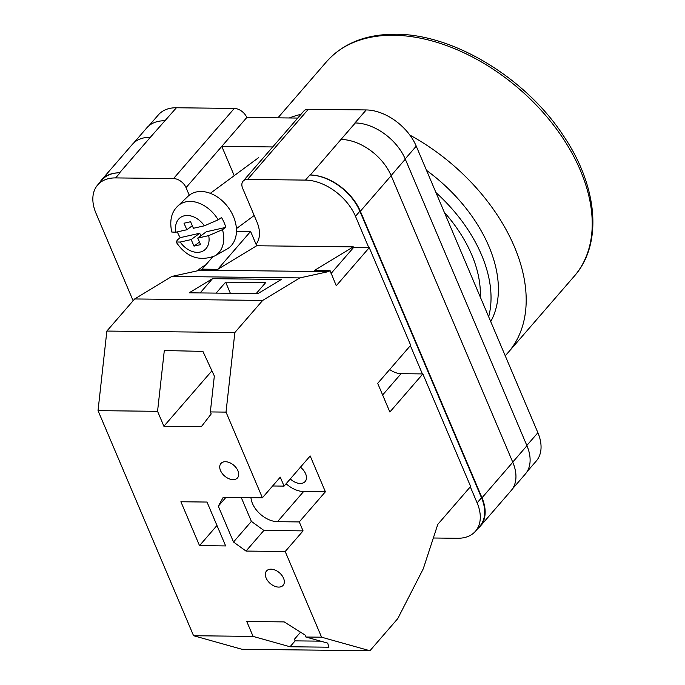 <?xml version="1.0" encoding="UTF-8"?>
<svg xmlns="http://www.w3.org/2000/svg" width="685" height="685" viewBox="0 0 685 685"><rect width="100%" height="100%" fill="white"/><g stroke="black" fill="none" stroke-linecap="round" stroke-linejoin="round"><path stroke-width="1.03" d="M470.312 486.821L477.12 502.867A43.908 28.273 -139.1 0 1 475.484 531.209A43.908 28.273 -139.1 0 1 457.494 538.282L433.04 537.999M256.062 244.297A35.68 22.973 -139.1 0 0 256.901 221.863L242.644 188.281A10.977 7.064 -139.1 0 1 243.055 181.191A10.977 7.064 -139.1 0 1 247.55 179.427L305.45 180.095A43.908 28.273 -139.1 0 1 355.489 216.314L368.787 247.653M410.375 345.625L422.388 373.916M133.121 300.741L96.011 213.326A43.908 28.273 -139.1 0 1 97.655 184.976A43.908 28.273 -139.1 0 1 115.637 177.912L173.545 178.571A10.977 7.064 -139.1 0 1 186.046 187.63L189.274 195.225M186.046 187.63L221.794 146.367L272.716 146.95M297.735 118.068L246.814 117.477L221.794 146.367L234.227 175.66M354.941 122.957L355.275 122.957A43.908 28.273 40.9 0 0 354.941 122.957L366.218 109.942A43.908 28.273 40.9 0 1 416.249 146.162L537.888 432.714A43.908 28.273 40.9 0 1 536.244 461.065L527.09 471.631M148.979 125.723L158.415 114.832A43.908 28.273 40.9 0 1 176.405 107.759L234.304 108.427A10.977 7.064 40.9 0 1 246.814 117.477M243.055 181.191L303.823 111.038A10.977 7.064 40.9 0 1 308.318 109.275L366.218 109.942M99.496 182.844A43.908 28.273 -139.1 0 1 101.585 179.898A43.908 28.273 -139.1 0 1 119.567 172.826L120.038 172.826A43.908 28.273 -139.1 0 0 102.056 179.898L97.655 184.976M355.489 216.314L359.882 211.228L481.521 497.781A43.908 28.273 -139.1 0 1 479.885 526.131L475.484 531.209M477.728 528.623A43.908 28.273 -139.1 0 0 480.348 526.14A43.908 28.273 -139.1 0 0 481.992 497.789L512.782 462.238L391.144 175.685A43.908 28.273 -139.1 0 0 341.113 139.466A43.908 28.273 -139.1 0 0 340.976 139.466L310.322 175.017A43.908 28.273 -139.1 0 1 360.353 211.237L481.992 497.789M359.882 211.228A43.908 28.273 -139.1 0 0 309.851 175.009L310.322 175.017M150.503 137.274A43.908 28.273 -139.1 0 0 150.366 137.274L176.405 107.759M133.746 142.934L146.813 127.838A43.908 28.273 -139.1 0 1 164.802 120.765A43.908 28.273 40.9 0 1 165.128 120.774M391.101 175.574L405.306 159.177A43.908 28.273 -139.1 0 0 355.275 122.957L340.976 139.466M405.306 159.177L526.945 445.729A43.908 28.273 -139.1 0 1 525.301 474.08L512.346 489.039M119.567 172.826L150.366 137.274A43.908 28.273 -139.1 0 0 132.376 144.347L101.585 179.898M480.348 526.14L511.147 490.588A43.908 28.273 -139.1 0 0 512.782 462.238M222.488 229.655L225.819 227.377A31.638 22.793 -126.5 0 0 224.021 222.377A31.638 22.793 -126.5 0 0 221.529 217.539L218.198 219.817A31.167 22.451 -126.5 0 0 177.8 206.048L187.913 196.389A32.931 23.727 53.5 0 1 233.242 216.058A32.931 23.727 53.5 0 1 226.881 249.152L214.688 255.976A31.167 22.451 -126.5 0 0 222.488 229.655L208.694 235.631L197.725 238.106L200.577 244.631L194.009 246.112L191.158 239.587L180.189 242.053L176.113 242.002L177.569 239.776L180.206 237.652A31.638 22.793 -126.5 0 1 177.706 232.814A31.638 22.793 -126.5 0 1 177.321 231.898M177.8 206.048C171.387 212.119 169.375 220.775 171.764 232.035L175.891 232.215L186.859 229.749L184.008 223.216L190.584 221.734L193.435 228.268L204.404 225.793L218.198 219.817M180.206 237.652L199.729 233.251L191.158 239.587M199.463 242.079L194.009 246.112M199.729 233.251L200.842 235.803M225.819 227.377L206.305 231.77L197.725 238.106M192.322 225.716L186.859 229.749M220.519 470.578A10.977 7.064 40.9 0 1 220.93 463.488A10.977 7.064 40.9 0 1 229.689 462.692A10.977 7.064 40.9 0 1 237.935 470.775A10.977 7.064 40.9 0 1 237.524 477.865A10.977 7.064 40.9 0 1 228.764 478.652A10.977 7.064 40.9 0 1 220.519 470.578M266.131 578.029A10.977 7.064 40.9 0 1 266.542 570.947A10.977 7.064 40.9 0 1 275.301 570.151A10.977 7.064 40.9 0 1 283.547 578.234A10.977 7.064 40.9 0 1 283.136 585.315A10.977 7.064 40.9 0 1 274.377 586.112A10.977 7.064 40.9 0 1 266.131 578.029M286.125 483.73A21.954 14.137 40.9 0 0 303.626 491.522L277.502 521.679A21.954 14.137 40.9 0 1 252.491 503.569A21.954 14.137 40.9 0 1 250.95 497.661M300.458 467.196A12.073 7.775 40.9 0 1 305.604 473.729A12.073 7.775 40.9 0 1 305.15 481.521A12.073 7.775 40.9 0 1 290.294 478.918M180.9 501.754L207.016 502.054L225.648 545.928L199.523 545.628L180.9 501.754M226.024 412.113L210.355 411.925L211.203 413.928L201.33 426.686L163.895 426.25L157.559 411.325L98.032 410.64L106.86 331.06L234.852 332.533L262.663 300.432L299.816 277.913L328.432 271.628L330.084 270.626L314.415 270.447L353.323 246.865L353.588 247.482L369.258 247.662L410.692 345.266L377.692 383.36L389.859 412.01L422.85 373.924L470.621 486.461L437.792 524.367L423.279 568.773L397.737 618.649L369.934 650.75L321.573 637.196L285.2 551.519L246.018 551.065L233.508 542.015L218.309 506.189L223.216 497.336L262.398 497.789L226.024 412.113L234.852 332.533M369.934 650.75L241.933 649.277L193.572 635.723L98.032 410.64M193.572 635.723L253.09 636.408L246.754 621.475L284.189 621.903L305.048 635.012L305.895 637.016L321.573 637.196M210.355 411.925L214.336 376.022L202.906 351.388L164.306 350.532L157.559 411.325M256.181 293.574L265.669 282.622L225.639 282.16L216.152 293.111M212.513 278.667L281.295 279.463L257.98 293.591L189.188 292.803L212.513 278.667L200.166 292.923M253.09 636.408L290.029 646.76L328.92 647.205L327.713 643.129L305.895 637.016M233.508 542.015L251.386 521.379L263.888 530.438L303.07 530.884L285.2 551.519M330.084 270.626L336.267 285.748L369.258 247.662M303.626 491.522L325.392 491.779L310.185 455.953L284.07 486.11L280.268 477.154L262.398 497.789M325.392 491.779L299.268 521.927L303.07 530.884M382.632 394.98L401.085 373.667A17.562 11.311 40.9 0 1 389.679 369.523M401.085 373.667L422.85 373.924M236.462 231.273L250.599 231.436L256.678 245.761L353.323 246.865M256.678 245.761L217.77 269.333L250.599 231.436M106.86 331.06L134.662 298.96L171.824 276.449L200.44 270.155L202.092 269.154L217.77 269.333M200.44 270.155L328.432 271.628M134.662 298.96L262.663 300.432M171.824 276.449L299.816 277.913M202.092 269.154L212.633 256.986M300.552 632.187L294.439 639.233L295.132 640.869L320.7 641.16M331.06 273.486L353.588 247.482M272.621 485.982L284.07 486.11M277.502 521.679L299.268 521.927M216.965 525.489L199.523 545.628M263.888 530.438L246.018 551.065M251.386 521.379L241.266 497.55M225.947 497.37L218.309 506.189M295.132 640.869L290.029 646.76M230.357 293.274L225.639 282.16M211.922 370.808L163.895 426.25M289.284 117.966A163.835 105.49 40.9 0 1 300.972 114.326M444.325 212.307A119.378 76.866 40.9 0 1 480.271 296.982M426.541 170.394A131.725 84.82 40.9 0 1 490.734 321.625M435.943 192.545A131.725 84.82 40.9 0 1 488.662 316.744M409.87 135.099A163.835 105.49 40.9 0 1 508.236 352.424A163.835 105.49 40.9 0 1 505.196 355.703M197.306 270.849A125.141 80.582 40.9 0 1 205.877 264.787M405.195 158.92L416.249 146.162M247.55 179.427L308.318 109.275M305.45 180.095L309.851 175.009M173.545 178.571L234.304 108.427M115.637 177.912L120.038 172.826M526.833 445.473L537.888 432.714M512.74 462.127L526.945 445.729M360.353 211.237L391.144 175.685M477.12 502.867L481.521 497.781M208.694 235.631A20.233 14.573 53.5 0 1 200.208 252.054A20.233 14.573 53.5 0 1 180.189 242.053M175.891 232.215A20.233 14.573 53.5 0 1 184.376 215.792A20.233 14.573 53.5 0 1 204.404 225.793M393.704 35.26A163.835 105.49 -139.1 0 0 326.599 61.641C343.117 43.232 366.141 34.104 395.673 34.25C453.684 33.985 526.482 78.467 563.935 136.512C597.851 186.859 602.851 244.143 574.278 276.175A163.835 105.49 -139.1 0 0 555.449 127.624A163.835 105.49 -139.1 0 0 393.704 35.26M258.562 157.678L210.312 193.324M176.113 242.002C186.2 257.046 199.061 261.704 214.688 255.976M254.195 215.492L236.402 228.636M326.599 61.641L277.922 117.837M574.278 276.175L508.236 352.424"/></g></svg>
